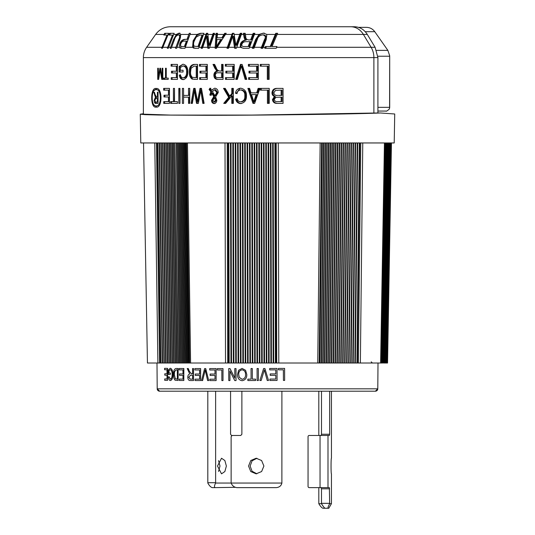 <?xml version="1.0" encoding="UTF-8"?>
<svg xmlns="http://www.w3.org/2000/svg" width="535" height="535" viewBox="0 0 535 535"><rect width="100%" height="100%" fill="white"/><g stroke="black" fill="none" stroke-linecap="round" stroke-linejoin="round"><path stroke-width="0.8" d="M375.383 391.205L377.784 388.825L157.21 388.825A2.401 2.401 -90 0 0 159.611 391.205L375.383 391.205A2.401 2.401 90 0 0 377.784 388.825L378.011 363.018M256.927 458.281L252.072 460.816L250.139 466.038L252.045 471.228L256.84 473.783M248.561 466.038L250.761 460.528L256.145 458.241L261.608 460.521L263.902 466.038L261.608 471.549L256.145 473.829L250.761 471.549L248.561 466.038M226.372 466.038L224.861 460.521L221.517 458.241L217.511 466.038L221.517 473.829L224.861 471.549L226.372 466.038M218.547 471.449L219.985 466.038L218.547 460.622M325.006 508.25C324.27 507.855 323.1 506.337 321.495 503.682L321.495 503.335L329.654 503.335L329.66 503.682C328.276 506.344 327.741 507.862 328.049 508.25L322.933 508.25C321.749 507.849 320.378 506.331 318.813 503.682L321.495 503.682M331.439 473.829C330.924 474.311 330.924 457.759 331.439 458.241C330.918 457.753 330.911 474.304 331.439 473.829L331.439 503.682L329.66 503.682M214.542 33.304L209.285 48.29L208.71 48.29L207.466 36.347L206.57 36.347L202.404 48.29L201.093 48.29L206.363 33.304L207.761 33.304L208.964 45.234L213.177 33.304L214.542 33.304L214.047 33.304L209.867 45.234L208.964 45.234M201.213 33.304C197.422 34.3 195.021 36.828 194.018 40.881L193.115 40.881L197.101 34.421L200.344 33.304L203.935 33.304L198.666 48.29L195.175 48.29M195.208 48.29L193.376 48.016L192.6 47.287L193.115 40.881M190.38 33.304L187.912 39.336L187.009 39.336L189.229 33.304L190.38 33.304L184.97 48.29L181.492 48.29M181.546 48.29L179.894 48.003L179.332 47.287L179.707 43.95C180.629 41.162 182.295 39.623 184.695 39.336L187.009 39.336M176.971 47.287L176.63 48.29L175.54 48.29L178.73 39.657C180.007 37.015 179.914 35.417 178.443 34.862C176.436 35.497 175.105 37.096 174.457 39.657L171.2 48.29L170.177 48.29L173.454 39.664L176.343 34.421L179.085 33.11L180.85 34.421L179.793 39.664L176.971 47.287L179.332 47.287M168.659 47.287L168.298 48.29L167.315 48.29L172.471 35.056L168.846 35.056L169.608 33.304L174.142 33.304L168.659 47.287L170.531 47.287M162.867 47.287L162.493 48.29L161.597 48.29L167.034 35.056L163.85 35.056L164.673 33.304L168.645 33.304L162.867 47.287L167.676 47.287M164.131 34.421L155.638 34.421C159.303 29.465 164.212 26.91 170.377 26.75L354.524 26.75C359.854 26.924 364.108 29.478 367.291 34.421L375.095 47.287L377.911 57.606L377.911 112.979L380.405 112.979C356.129 114.102 256.767 115.406 203.895 115.292L158.661 115.018L144.985 114.664L140.277 114.182L143.373 113.734M140.277 114.182L140.779 142.959L394.215 142.959L394.723 113.988L380.405 112.979M156.1 88.509C150.248 86.911 150.208 108.645 156.1 107.1C162.587 108.612 162.64 87.071 156.1 88.509M156.648 107.047L154.314 105.134M154.314 90.475L156.648 88.569M159.718 104.405L157.183 105.903L156.1 105.903C161.717 107.221 161.764 88.449 156.1 89.713L157.183 89.713L159.718 91.204M385.982 111.059L377.911 111.059L385.982 111.059C386.056 111.547 387.126 110.932 389.192 109.22L389.694 107.622M376.6 50.384L387.862 50.384L389.694 55.76L389.701 56.228L377.864 56.228M389.587 108.237L389.701 56.168M366.415 27.352L358.517 27.352L366.415 27.352C369.906 27.439 372.694 28.883 374.774 31.699L387.862 50.384M248.153 46.538L249.979 41.676L246.133 41.676C244.06 41.636 242.669 42.466 241.954 44.151C241.446 45.669 242.094 46.465 243.913 46.538L249.049 46.538L250.875 41.676L249.979 41.676M217.959 43.897L220.788 39.53L216.949 39.53L216.327 46.732L217.959 43.897L218.855 43.897L217.223 46.732L216.327 46.732M197.97 46.538L202.009 35.056L199.843 35.056L196.098 37.236L194.325 40.901C193.356 43.081 193.322 44.86 194.232 46.244L198.873 46.538L202.912 35.056L202.009 35.056M184.414 46.538L186.381 41.088L183.986 41.088C182.495 41.195 181.445 42.118 180.843 43.87C180.135 45.656 180.536 46.545 182.034 46.538L185.311 46.538L187.277 41.088L186.381 41.088M277.632 33.304L276.602 33.304L271.098 46.538L270.195 46.538L275.746 33.304L277.632 33.304L272.027 46.538L276.909 46.538L272.924 46.538M266.363 46.538L265.668 48.29L276.194 48.29L264.792 48.29L265.467 46.538L270.195 46.538M276.909 46.538L276.194 48.29M264.277 33.11C259.977 33.718 257.368 35.905 256.452 39.664L253.162 48.29L253.971 48.29L252.293 48.29L252.647 47.287L255.556 39.664L259.08 34.421L263.427 33.11L266.825 34.421L266.216 39.664L262.805 48.29L261.053 48.29L264.444 39.657C265.982 37.196 265.44 35.598 262.819 34.862C259.696 35.29 257.843 36.888 257.261 39.657L253.971 48.29M262.819 34.862L263.715 34.862C266.336 35.598 266.878 37.196 265.34 39.657L261.923 48.29L262.805 48.29M254.854 33.304L254.038 33.304L251.537 39.924L250.634 39.924L252.714 34.421L253.175 33.304L254.854 33.304L249.17 48.29L243.405 48.29L240.342 47.287L240.362 44.164C241.111 41.951 242.823 40.566 245.485 40.018L244.729 39.322L244.087 37.396L243.378 33.304L245.197 33.304L244.241 33.304L244.99 37.396L245.625 39.322L246.381 40.018C243.746 40.546 242.041 41.931 241.258 44.164C240.262 46.786 241.265 48.163 244.274 48.29L249.17 48.29M241.258 44.164L240.362 44.164M246.381 40.018L245.485 40.018M245.625 39.322L244.729 39.322M245.197 33.304L245.772 36.507C245.659 38.446 246.582 39.583 248.534 39.924L250.634 39.924M241.793 33.304L241.084 33.304L236.751 45.234L235.855 45.234L239.774 34.421L240.215 33.304L241.793 33.304L236.33 48.29L234.671 48.29L232.725 36.347L228.478 48.29L226.98 48.29L232.337 33.304L233.955 33.304L233.2 33.304L227.857 48.29L228.478 48.29M232.725 36.347L233.621 36.347L235.547 48.29L236.33 48.29M233.955 33.304L235.855 45.234M220.788 39.53L221.684 39.53L218.855 43.897M226.211 33.304L225.563 33.304L222.774 37.778L221.871 37.778L223.964 34.421L224.7 33.304L226.211 33.304L216.494 48.29L215.117 48.29L216.087 33.304L217.531 33.304L216.956 33.304L215.993 48.29L216.494 48.29M217.531 33.304L217.103 37.778L221.871 37.778M207.761 33.304L207.226 33.304L201.969 48.29L202.404 48.29M209.285 48.29L207.834 48.29L206.57 36.347M194.018 40.881C192.667 43.924 192.754 46.304 194.258 48.016L196.084 48.29M194.258 48.016L193.376 48.016M185.598 39.336C183.211 39.603 181.546 41.142 180.603 43.95L180.776 48.003L182.422 48.29M180.776 48.003L179.894 48.003M180.603 43.95L179.707 43.95M179.927 33.11C177.185 33.999 175.326 36.186 174.35 39.664L171.2 48.29M178.443 34.862L179.345 34.862C180.81 35.417 180.904 37.015 179.626 39.657L176.63 48.29M170.471 33.304L169.749 35.056M172.471 35.056L173.373 35.056L168.298 48.29M165.529 33.304L164.753 35.056M162.694 47.729L162.493 48.29M167.876 35.056L167.034 35.056M156.1 89.713C150.964 88.322 150.93 107.241 156.1 105.903M158.052 92.227L157.41 92.227L157.41 97.156L156.608 97.156L155.096 94.615L154.434 92.227L153.772 92.227L155.478 97.23L154.14 100.306C154.254 102.546 154.822 103.569 155.832 103.382L158.052 103.382L158.052 92.227L157.41 92.227M158.052 103.382L156.735 103.382L155.344 102.372M158.052 98.46L157.41 98.46L157.41 102.078L155.792 102.078L154.722 100.299L154.14 100.306M155.224 98.674L156.374 97.23L155.478 97.23M155.825 96.708L155.096 96.708M154.434 92.227L153.772 92.227M158.052 97.156L157.41 97.156M158.052 102.078L157.41 102.078M154.722 100.299L155.952 98.46L157.41 98.46M164.533 79.394L164.533 78.097M166.258 78.097L166.258 68.246L165.522 68.246L165.522 78.097L163.63 78.097L163.63 79.394L168.217 79.394L168.217 78.097L165.522 78.097M160.513 69.851L160.674 68.895M158.634 79.394L160.219 69.851L161.751 79.394L162.841 79.394L162.841 68.246L162.138 68.246L162.138 77.976L160.567 68.246L159.885 68.246L158.36 77.448L158.36 68.246L157.718 68.246L157.718 79.394L158.634 79.394L158.621 77.448M162.841 79.394L162.419 77.976M162.841 77.976L162.138 77.976M158.955 77.448L158.36 77.448M160.828 69.851L160.219 69.851M161.088 71.503L160.473 71.503M277.625 95.397C275.458 95.645 274.188 94.769 273.82 92.782L275.538 90.335L281.129 90.141L281.129 95.397L278.467 95.397M196.238 66.159L196.238 77.642L192.373 77.348C191.002 76.05 190.406 74.271 190.574 72.004L191.048 68.34L194.051 66.159L197.134 66.159L197.134 77.642L196.238 77.642M256.118 94.621L253.824 101.824L251.55 94.621L257.021 94.621L255.476 98.982L254.58 98.982M212.408 91.592L214.716 89.753L216.809 92.602L214.889 95.705L212.408 91.592M221.597 72.78L221.597 77.642L217.819 77.642C216.294 77.695 215.451 76.9 215.297 75.254C215.505 73.476 216.474 72.653 218.193 72.78L222.5 72.78L222.5 77.642L221.597 77.642M281.129 97.149L281.129 101.63L278.013 101.63C275.933 101.971 274.696 101.215 274.288 99.37L275.92 97.296L282.032 97.149L282.032 101.63L281.129 101.63M281.129 95.397L282.032 95.397L282.032 90.141L281.129 90.141M278.253 103.382C275.445 103.529 273.8 102.272 273.338 99.61L275.324 96.474C273.699 95.812 272.883 94.588 272.877 92.796C273.251 89.693 275.057 88.221 278.294 88.389M277.397 88.389C274.161 88.221 272.355 89.686 271.981 92.796C271.974 94.575 272.79 95.798 274.422 96.474L272.435 99.61C272.903 102.272 274.542 103.529 277.357 103.382L283.062 103.382L283.062 88.389L277.397 88.389M272.877 92.796L271.981 92.796M275.324 96.474L274.422 96.474M273.338 99.61L272.435 99.61M172.002 66.159L172.002 64.407M176.363 71.222L177.259 71.222L177.259 66.159L176.363 66.159L176.363 71.222L171.494 71.222L171.494 72.974L176.363 72.974L176.363 77.642L171.233 77.642L171.233 79.394L177.473 79.394L177.473 64.407L171.1 64.407L171.1 66.159L176.363 66.159M172.397 72.974L172.397 71.222M176.363 77.642L177.259 77.642L177.259 72.974L176.363 72.974M172.13 79.394L172.13 77.642M183.164 77.843L184.067 77.843C186.447 77.341 187.591 75.361 187.511 71.897C187.604 68.42 186.414 66.44 183.946 65.965L183.05 65.965C185.498 66.414 186.688 68.393 186.615 71.897C186.715 75.321 185.565 77.301 183.164 77.843C181.673 77.782 180.77 76.746 180.449 74.726L179.305 75.114C179.7 77.976 180.95 79.474 183.057 79.595C186.254 78.999 187.838 76.411 187.818 71.83C187.812 67.336 186.193 64.802 182.977 64.213L179.165 66.507L179.165 71.998L183.057 71.998L183.057 70.245L180.302 70.245L180.302 67.497L183.05 65.965M183.953 79.595C181.853 79.481 180.603 77.983 180.208 75.114L180.502 75.014M180.061 71.998L180.061 66.507L182.609 64.441M187.511 71.897L186.615 71.897M180.208 75.114L179.305 75.114M180.061 66.507L179.165 66.507M194.954 79.394L193.035 79.12C190.975 77.562 190.045 75.181 190.246 71.984C190.005 67.57 191.523 65.043 194.8 64.407M193.897 64.407C190.641 65.009 189.123 67.537 189.343 71.984C189.149 75.181 190.079 77.562 192.132 79.12L197.522 79.394L197.522 64.407L193.897 64.407M190.246 71.984L189.343 71.984M193.035 79.12L192.132 79.12M261.261 90.141L261.261 88.389M268.336 103.382L268.336 90.141L267.433 90.141L267.433 103.382L269.239 103.382L269.239 88.389L260.358 88.389L260.358 90.141L267.433 90.141M253.824 101.824L254.72 101.824L255.476 98.982M254.647 103.382L253.898 103.382L248.782 88.389L249.598 88.389L247.879 88.389L253.001 103.382L254.647 103.382L259.923 88.389L258.124 88.389L256.68 92.869L257.582 92.869L259.027 88.389M256.68 92.869L250.995 92.869L249.598 88.389M240.569 101.824L241.466 101.824C244.475 101.275 245.893 99.329 245.712 95.986C245.96 92.635 244.589 90.622 241.593 89.947L240.696 89.947C243.686 90.609 245.057 92.622 244.816 95.986C245.003 99.316 243.585 101.262 240.569 101.824C238.744 101.65 237.634 100.613 237.226 98.707L235.661 99.102C236.223 101.837 237.834 103.335 240.503 103.576C244.548 102.901 246.528 100.373 246.441 95.986C246.628 91.559 244.696 88.964 240.643 88.195C237.707 88.496 235.982 90.188 235.467 93.257L237.032 93.645C237.353 91.425 238.57 90.188 240.696 89.947M241.405 103.576C238.75 103.349 237.139 101.857 236.564 99.102L237.286 98.921M237.072 93.438L236.37 93.257L239.881 88.462M245.712 95.986L244.816 95.986M236.564 99.102L235.661 99.102M236.37 93.257L235.467 93.257M229.722 96.073L230.625 96.073L232.698 93.585L232.698 88.389L233.334 88.389L231.795 88.389L231.795 93.585L229.722 96.073L225.228 88.389L223.523 88.389L228.706 97.303L223.737 103.382L225.63 103.382L231.795 95.912L231.795 103.382L233.334 103.382L232.698 103.382L232.698 95.912L231.795 95.912M224.64 103.382L229.609 97.303L224.426 88.389L225.228 88.389M232.698 93.585L231.795 93.585M229.609 97.303L228.706 97.303M233.334 103.382L233.334 88.389M214.468 97.758L215.384 100.306L214.127 102.018L212.917 100.232L214.468 97.758L215.371 97.758L215.946 98.714L215.05 98.714M214.127 102.018L215.03 102.018L216.287 100.306L215.946 98.714M214.889 95.705L215.786 95.705L217.705 92.602L215.618 89.753L214.716 89.753M211.218 95.15L210.683 94.996L211.74 91.712L209.994 89.505L210.837 88.195M214.963 103.576C213.311 103.315 212.462 102.232 212.415 100.319L214.669 96.601L212.649 93.23L211.746 93.23L213.766 96.601L211.519 100.319C211.552 102.212 212.402 103.302 214.067 103.576C215.799 103.315 216.715 102.205 216.809 100.226L215.612 96.888L218.24 92.508C218.12 89.94 216.936 88.502 214.696 88.195L211.546 90.148L209.941 88.195L209.098 89.505L210.843 91.712L209.787 94.996L211.171 95.397L211.746 93.23M217.705 92.602L216.809 92.602M216.287 100.306L215.384 100.306M209.994 89.505L209.098 89.505M211.74 91.712L210.843 91.712M210.683 94.996L209.787 94.996M214.669 96.601L213.766 96.601M212.415 100.319L211.519 100.319M212.448 90.148L211.546 90.148M197.522 101.57L198.418 101.57L200.913 88.389L201.454 88.389L200.01 88.389L197.522 101.57L195.081 88.389L193.683 88.389L191.109 103.382L192.366 103.382L192.005 103.382L194.586 88.389L195.081 88.389M196.004 95.798L195.228 90.489L194.325 90.489L196.532 103.382L198.331 103.382L197.435 103.382L196.004 95.798L195.101 95.798M202.11 93.551L201.675 90.489L200.779 90.489L202.772 103.382L204.123 103.382L203.674 103.382L202.11 93.551L201.207 93.551M192.366 103.382L194.325 90.489M198.331 103.382L200.779 90.489M204.123 103.382L201.454 88.389M188.507 95.397L189.403 95.397L189.731 88.389L188.507 88.389L188.507 95.397L183.565 95.397L183.565 88.389L182.395 88.389L182.395 103.382L183.565 103.382L183.565 88.389M189.403 103.382L189.403 97.149L188.507 97.149L188.507 103.382L189.403 103.382M183.565 103.382L183.565 97.149L188.507 97.149M189.731 103.382L189.731 88.389M179.707 88.389L178.81 88.389L178.81 103.382L179.947 103.382L179.707 88.389M179.947 103.382L179.947 88.389M200.364 66.159L200.364 64.407M205.942 71.222L206.844 71.222L206.844 66.159L205.942 66.159L205.942 71.222L199.956 71.222L199.956 72.974L205.942 72.974L205.942 77.642L199.629 77.642L199.629 79.394L207.299 79.394L207.299 64.407L199.468 64.407L199.468 66.159L205.942 66.159M200.859 72.974L200.859 71.222M205.942 77.642L206.844 77.642L206.844 72.974L205.942 72.974M200.531 79.394L200.531 77.642M221.597 71.028L222.5 71.028L222.5 64.407L221.597 64.407L221.597 71.028L219.738 71.028C217.966 70.767 216.782 69.63 216.18 67.611L214.602 64.407L213.004 64.407L214.99 68.507L217.076 71.122C215.003 71.556 213.94 72.941 213.88 75.268C214 78.083 215.344 79.461 217.926 79.394L223.068 79.394L223.068 64.407M218.822 79.394C216.254 79.468 214.903 78.09 214.782 75.268C214.829 72.947 215.899 71.57 217.979 71.122L215.886 68.507L213.9 64.407L214.602 64.407M217.076 70.426L216.18 70.426M217.979 71.122L217.076 71.122M214.782 75.268L213.88 75.268M226.185 66.159L226.185 64.407M232.658 71.222L233.561 71.222L233.561 66.159L232.658 66.159L232.658 71.222L225.844 71.222L225.844 72.974L232.658 72.974L232.658 77.642L225.469 77.642L225.469 79.394L234.203 79.394L234.203 64.407L225.288 64.407L225.288 66.159L232.658 66.159M226.746 72.974L226.746 71.222M232.658 77.642L233.561 77.642L233.561 72.974L232.658 72.974M226.372 79.394L226.372 77.642M241.379 64.407L240.476 64.407L235.701 79.394L237.326 79.394L236.597 79.394L241.379 64.407M242.91 68.52L242.288 66.159L241.385 66.159L245.117 79.394L246.796 79.394L246.02 79.394L242.91 68.52L242.007 68.52M237.326 79.394L241.385 66.159M246.796 79.394L242.128 64.407M249.297 66.159L249.297 64.407M256.586 71.222L257.482 71.222L257.482 66.159L256.586 66.159L256.586 71.222L249.016 71.222L249.016 72.974L256.586 72.974L256.586 77.642L248.601 77.642L248.601 79.394L258.305 79.394L258.305 64.407L248.394 64.407L248.394 66.159L256.586 66.159M249.912 72.974L249.912 71.222M256.586 77.642L257.482 77.642L257.482 72.974L256.586 72.974M249.497 79.394L249.497 77.642M261.154 66.159L261.154 64.407M268.222 79.394L268.222 66.159L267.326 66.159L267.326 79.394L269.125 79.394L269.125 64.407L260.251 64.407L260.251 66.159L267.326 66.159M164.533 90.141L164.533 88.389M168.445 95.203L169.348 95.203L169.348 90.141L168.445 90.141L168.445 95.203L163.991 95.203L163.991 96.955L168.445 96.955L168.445 101.63L163.75 101.63L163.75 103.382L169.475 103.382L169.475 88.389L163.63 88.389L163.63 90.141L168.445 90.141M164.894 96.955L164.894 95.203M168.445 101.63L169.348 101.63L169.348 96.955L168.445 96.955M164.653 103.382L164.653 101.63M173.427 101.63L174.323 101.63L174.51 88.389L173.427 88.389L173.427 101.63L170.638 101.63L170.638 103.382L177.406 103.382L177.406 101.63L174.51 101.63L174.51 88.389M171.541 103.382L171.541 101.63M331.974 26.75L336.134 26.75M270.282 26.75L269.446 26.75M232.585 26.75L234.811 26.75M190.574 26.75L192.092 26.75M190.199 26.75L189.704 26.75M203.099 26.75L204.958 26.75M331.493 26.75L330.991 26.75M275.732 26.75L276.555 26.75M276.749 26.75L280.347 26.75M273.612 26.75L274.074 26.75M235.52 26.75L235.868 26.75M309.798 26.75L313.945 26.75M321.749 26.75L322.772 26.75M291.2 26.75L295.093 26.75M289.094 26.75L289.509 26.75M300.048 26.75L307.391 26.75M221.51 26.75L223.416 26.75M179.66 26.75L180.021 26.75M260.819 26.75L258.432 26.75M256.746 26.75L255.583 26.75M250.253 26.75L249.016 26.75M156.454 142.959L159.55 363.018L156.501 142.959M154.762 142.959L157.885 363.018L186.14 363.018L183.084 142.959M159.55 363.018L160.426 363.018L157.377 142.959L159.136 142.959L162.185 363.018M157.798 142.959L160.848 363.018L162.6 363.018L159.55 142.959L160.868 142.959L163.917 363.018M164.325 363.018L161.276 142.959L164.238 142.959L167.288 363.018L173.995 363.018L170.946 142.959L172.089 142.959L175.139 363.018M169.307 363.018L166.258 142.959L167.482 142.959L170.525 363.018M172.096 363.018L169.053 142.959L169.421 142.959L172.464 363.018M173.634 363.018L170.585 142.959L170.946 142.959M172.444 142.959L173.902 142.959L176.951 363.018L175.487 363.018L172.444 142.959M178.035 363.018L174.992 142.959L178.369 363.018L180.79 363.018L177.747 142.959M183.09 142.959L186.14 363.018L188.42 363.018L183.699 363.018L180.649 142.959L183.699 363.018M189.484 363.018L186.434 142.959L189.637 363.018L188.42 363.018L189.637 363.018L186.521 142.959M228.592 363.018L228.091 142.959L227.208 142.959L227.709 363.018L276.715 363.018L276.187 142.959M231.528 363.018L231.026 142.959L235.213 142.959L235.714 363.018M236.276 363.018L235.774 142.959L239.961 142.959L240.462 363.018L241.024 363.018L240.523 142.959M243.398 363.018L242.897 142.959L244.702 142.959L245.204 363.018M250.494 363.018L249.992 142.959L252.353 142.959L252.854 363.018M256.987 363.018L256.486 142.959L259.381 142.959L259.883 363.018M261.655 363.018L261.154 142.959L261.709 142.959L262.21 363.018M263.976 363.018L263.474 142.959L264.029 142.959L264.531 363.018M268.59 363.018L268.088 142.959L270.376 142.959L270.877 363.018M275.418 363.018L274.916 142.959L276.214 142.959M321.575 142.959L319.181 363.018L358.39 363.018L360.73 142.959M321.515 142.959L321.896 142.959L319.555 363.018M322.772 363.018L325.113 142.959L326.771 142.959L324.431 363.018M326.123 363.018L328.457 142.959L328.864 142.959L326.524 363.018M328.256 363.018L330.59 142.959L332.349 142.959L330.008 363.018M333.619 363.018L335.953 142.959L337.799 142.959L335.465 363.018M338.782 363.018L341.123 142.959L343.503 142.959L343.042 142.959L340.701 363.018M343.116 363.018L345.456 142.959L346.961 142.959L344.62 363.018M349.121 363.018L351.462 142.959L353.02 142.959L350.686 363.018M362.77 142.959L360.369 363.018L358.39 363.018L360.764 142.959M384.438 142.959L380.619 363.018M381.161 363.018L382.057 363.018M384.05 363.018L386.825 363.018L390.63 142.959M388.002 142.959L384.197 363.018L385.361 363.018M389.333 142.959L385.528 363.018L386.076 363.018M391.453 142.959L387.547 363.018L386.825 363.018L390.704 142.959M276.595 47.287L371.103 47.287A17.989 15.421 90 0 1 373.891 57.606L143.373 57.606L143.373 114.156L170.739 115.092L252.186 115.072L377.911 112.979M380.539 363.018L360.369 363.018M278.274 142.959L278.788 363.018L319.181 363.018M320.144 142.959L317.75 363.018M187.471 142.959L190.587 363.018L229.161 363.018L228.659 142.959M225.008 142.959L225.523 363.018M143.54 142.959L147.446 363.018L157.885 363.018M276.715 363.018L278.788 363.018M189.637 363.018L190.587 363.018M238.155 142.959L238.65 363.018L238.088 363.018L237.587 142.959M180.355 142.959L183.398 363.018L182.422 363.018L179.379 142.959M162.968 142.959L166.017 363.018L165.616 363.018L162.573 142.959M309.25 435.457A1.197 1.197 -90 0 0 308.053 436.654L308.053 486.422A1.197 1.197 -90 0 0 309.25 487.626L320.044 487.626L320.044 435.457L309.257 435.457M320.044 487.626L329.366 487.626L329.654 503.335M329.654 488.823L321.495 488.823L321.201 487.626M329.654 391.205L329.654 434.253L329.366 435.457L320.044 435.457M321.201 435.457L321.495 434.253L329.654 434.253M318.806 487.626L318.813 503.682M331.439 503.682L328.798 508.25L328.049 508.25M321.495 391.205L321.495 434.253M321.495 488.823L321.495 503.335M318.806 435.457L318.806 391.205M238.195 435.457L231.474 435.457L230.572 434.253L230.572 391.205M215.17 487.626L212.255 487.626C210.81 487.251 209.325 485.726 207.821 483.051L207.814 482.704L215.625 482.704L215.632 483.051C214.267 485.7 214.114 487.224 215.17 487.626L235.233 487.325M215.632 483.051L231.14 483.051C232.23 485.713 234.109 487.238 236.784 487.626L276.468 487.626C279.444 487.251 281.249 485.726 281.885 483.051L281.898 391.205M215.625 482.704L215.625 391.205M207.814 482.704L207.814 391.205M241.88 391.205L241.88 434.253L240.79 435.457L232.123 435.457L231.127 436.654L231.14 483.051L281.885 483.051M164.593 369.738L166.974 369.772L167 373.825L164.787 373.784L164.793 375.189L167.007 375.222L167.027 378.961L164.7 378.927L164.713 380.325L167.562 380.372L167.495 368.381L164.586 368.334L164.593 369.738M167.562 380.372L167.602 368.381L164.586 368.334M167.134 378.961L164.7 378.927M167.107 373.818L164.787 373.784M168.879 370.869L170.244 369.658C171.528 370.133 172.15 371.718 172.109 374.42C172.156 377.182 171.575 378.76 170.351 379.161L168.98 376.653L168.425 376.954C168.592 379.134 169.214 380.338 170.304 380.559C171.962 380.071 172.778 378.011 172.745 374.38C172.705 370.788 171.855 368.749 170.204 368.254L168.318 370.073L168.344 374.46L170.27 374.487L170.264 373.082L168.893 373.069L168.879 370.869L170.351 369.658M170.27 374.487L170.371 373.082L168.893 373.069M169 373.069L168.986 370.869M170.304 380.559L170.411 380.559C172.069 380.071 172.879 378.011 172.845 374.38C172.805 370.788 171.956 368.749 170.304 368.254L170.204 368.254M170.458 379.154L168.98 376.653M177.473 379.068L175.326 378.807L174.323 374.527L174.564 371.604L176.209 369.866M175.326 378.807L174.223 374.533L174.463 371.604L176.109 369.872L177.332 369.879L177.373 379.068L175.226 378.813M173.561 374.507C173.467 377.075 173.982 378.981 175.099 380.231L178.108 380.472L178.055 368.481L176.015 368.468C174.236 368.903 173.42 370.915 173.561 374.507M178.108 380.472L178.148 368.481L176.015 368.468M179.172 369.892L182.97 369.912L182.983 373.965L179.472 373.945L179.479 375.343L182.99 375.363L183.01 379.101L179.312 379.081L179.319 380.479L183.826 380.505L183.773 368.515L179.172 368.488L179.172 369.892M183.826 380.505L183.859 368.515L179.172 368.488M183.097 379.101L179.312 379.081M183.077 373.965L179.472 373.945M192.68 379.141L190.326 379.134L188.755 377.222L190.527 375.242M188.755 377.222L190.453 375.242L192.58 375.249L192.6 379.141L190.239 379.134L188.668 377.222M192.573 373.851L191.416 373.845L189.189 371.109L188.206 368.541L187.223 368.535L189.758 373.918C188.514 374.239 187.859 375.336 187.798 377.222C187.899 379.496 188.735 380.599 190.306 380.539L193.523 380.545L193.476 368.555L192.553 368.555L192.573 373.851M192.66 373.851L191.497 373.845L189.189 371.109M193.523 380.545L193.556 368.555L192.553 368.555M189.276 371.103L188.293 368.535L187.223 368.535M194.88 369.966L199.575 369.973L199.595 374.025L195.255 374.012L195.255 375.416L199.602 375.423L199.615 379.161L195.034 379.154L195.041 380.552L200.612 380.566L200.565 368.575L194.874 368.561L194.88 369.966M200.612 380.566L200.632 368.575L194.874 368.561M199.689 379.161L195.034 379.154M199.669 374.025L195.255 374.012M201.568 380.572L202.611 380.572L205.186 369.986L207.633 380.579L208.717 380.579L205.661 368.588L204.597 368.582L201.568 380.572M202.611 380.572L205.253 369.986M208.717 380.579L205.728 368.582L204.597 368.582M209.707 369.993L214.976 369.993L214.99 374.045L210.121 374.039L210.128 375.443L214.996 375.443L215.01 379.181L209.874 379.181L209.88 380.579L216.12 380.586L216.073 368.595L209.7 368.588L209.707 369.993M216.12 380.586L216.127 368.595L209.7 368.588M215.07 379.181L209.874 379.181M215.05 374.045L210.121 374.039M217.324 369.993L221.824 369.993L221.864 380.586L223.001 380.586L222.955 368.595L217.317 368.595L217.324 369.993M223.001 380.586L223.001 368.588L217.317 368.595M234.825 378.125L229.99 368.588L228.733 368.588L228.779 380.579L229.95 380.579L229.916 371.022L234.758 380.572L236.029 380.572L235.982 368.582L234.785 368.582L234.825 378.125M234.865 378.125L230.03 368.588L228.733 368.588M236.029 380.572L236.015 368.582L234.785 368.582M229.956 371.022L229.95 380.579M242.141 379.315L239.252 377.302L238.737 374.594C238.603 371.892 239.733 370.3 242.128 369.812M238.737 374.594L238.704 374.594C238.57 371.899 239.7 370.3 242.101 369.812C244.421 370.28 245.572 371.798 245.538 374.38C245.725 377.168 244.582 378.813 242.108 379.315L239.219 377.302L238.704 374.594M242.087 368.414L238.663 370.253L237.5 374.56C237.446 378.064 238.984 380.117 242.128 380.713C245.371 380.077 246.916 377.971 246.762 374.393L245.552 370.287L242.087 368.414L245.578 370.287L246.762 374.393M246.789 374.393C246.936 377.964 245.391 380.071 242.154 380.713L242.128 380.713M251.082 379.134L247.852 379.148L247.859 380.545L255.576 380.525L255.57 379.121L252.319 379.134L252.279 368.541L251.042 368.548L251.082 379.134M251.102 379.134L247.852 379.148M251.062 368.548L252.293 368.541L252.319 379.134L255.57 379.121M255.583 379.121L255.576 380.525M257.128 380.519L258.372 380.519L258.325 368.528L257.081 368.528L257.128 380.519M258.385 380.519L258.331 368.521L257.081 368.528M259.883 380.512L261.174 380.505L264.323 369.906L267.253 380.485L268.537 380.479L264.899 368.501L263.608 368.508L259.883 380.512M261.18 380.505L264.33 369.906M263.615 368.508L264.899 368.501L267.794 378.024M269.707 369.886L275.786 369.859L275.799 373.905L270.195 373.932L270.202 375.336L275.806 375.309L275.819 379.047L269.901 379.074L269.907 380.472L277.07 380.438L277.023 368.448L269.7 368.481L269.707 369.886L269.7 368.481L277.023 368.448M275.772 369.859L275.799 373.905L270.195 373.932M269.901 380.472L269.901 379.074L275.819 379.047L275.792 375.309M270.195 375.329L270.188 373.932M278.427 369.845L283.383 369.819L283.423 380.412L284.653 380.405L284.607 368.414L278.421 368.441L278.427 369.845L278.421 368.441M283.363 369.819L283.423 380.412M278.407 368.441L284.607 368.414M325.608 391.205L310.086 391.205M166.719 391.205L189.978 391.205M202.732 47.287L207.7 47.287M198.993 47.287L201.421 47.287M185.311 47.287L192.6 47.287M171.554 47.287L175.888 47.287M143.373 57.606C143.4 53.834 144.49 50.397 146.63 47.287L161.978 47.287M212.756 34.421L207.834 34.421M169.107 34.421L168.144 34.421M176.343 34.421L173.668 34.421M188.788 34.421L180.85 34.421M197.101 34.421L189.938 34.421M205.935 34.421L203.514 34.421M377.911 107.341L389.701 107.341L389.701 56.228M365.258 31.699L374.774 31.699M256.452 39.664L255.556 39.664M265.34 39.657L264.444 39.657M244.99 37.396L244.087 37.396M174.35 39.664L173.454 39.664M179.626 39.657L178.73 39.657M155.284 95.277L154.595 95.277M198.719 99.811L197.816 99.811M215.886 68.507L214.99 68.507M167.676 363.018L164.633 142.959M168.926 363.018L165.877 142.959M170.906 363.018L167.856 142.959M176.603 363.018L173.554 142.959M179.432 363.018L176.383 142.959M179.76 363.018L176.71 142.959L179.76 363.018M181.111 363.018L178.061 142.959L181.111 363.018M182.114 363.018L179.064 142.959M184.649 363.018L181.599 142.959M184.936 363.018L181.893 142.959L184.929 363.018M185.859 363.018L182.809 142.959M187.023 363.018L183.98 142.959M187.297 363.018L184.254 142.959L187.283 363.018M188.16 363.018L185.11 142.959M188.42 363.018L185.371 142.959M189.25 363.018L186.2 142.959M230.966 363.018L230.465 142.959M233.34 363.018L232.839 142.959M233.902 363.018L233.4 142.959M242.837 363.018L242.335 142.959M245.766 363.018L245.264 142.959M247.571 363.018L247.07 142.959M248.133 363.018L247.631 142.959M249.932 363.018L249.43 142.959M252.293 363.018L251.791 142.959M254.647 363.018L254.145 142.959M255.202 363.018L254.7 142.959M257.549 363.018L257.047 142.959M259.328 363.018L258.826 142.959M266.29 363.018L265.788 142.959M266.838 363.018L266.336 142.959M269.132 363.018L268.63 142.959M271.419 363.018L270.917 142.959M273.151 363.018L272.649 142.959M273.693 363.018L273.191 142.959M275.953 363.018L275.451 142.959M319.93 363.018L322.271 142.959M321.147 363.018L323.488 142.959M321.528 363.018L323.869 142.959M323.167 363.018L325.501 142.959M324.832 363.018L327.166 142.959M327.841 363.018L330.175 142.959M329.593 363.018L331.927 142.959M331.372 363.018L333.713 142.959M331.8 363.018L334.141 142.959M333.185 363.018L335.519 142.959M335.024 363.018L337.358 142.959M336.889 363.018L339.223 142.959M337.338 363.018L339.671 142.959M339.237 363.018L341.577 142.959M341.163 363.018L343.503 142.959M342.647 363.018L344.988 142.959M345.095 363.018L347.436 142.959M346.62 363.018L348.96 142.959M347.095 363.018L349.435 142.959M348.639 363.018L350.98 142.959M351.174 363.018L353.508 142.959M352.752 363.018L355.086 142.959M353.247 363.018L355.581 142.959M354.839 363.018L357.179 142.959M355.34 363.018L357.674 142.959M356.945 363.018L359.286 142.959M357.454 363.018L359.787 142.959M383.04 363.018L386.845 142.959L383.04 363.018M383.595 363.018L387.4 142.959M384.839 363.018L388.651 142.959M386.257 363.018L390.062 142.959M367.291 34.421L363.379 34.421A17.989 15.421 -90 0 0 350.753 26.75M277.117 34.421L363.379 34.421L371.103 47.287L375.095 47.287M377.911 57.606L373.891 57.606L373.891 113.112M215.979 34.421L214.114 34.421M223.964 34.421L217.397 34.421M231.902 34.421L225.449 34.421M239.774 34.421L234.096 34.421M243.545 34.421L241.345 34.421M252.714 34.421L245.378 34.421M259.08 34.421L254.392 34.421M275.231 34.421L266.825 34.421M263.173 47.287L265.166 47.287M254.332 47.287L261.421 47.287M249.517 47.287L252.647 47.287M236.664 47.287L240.342 47.287M228.813 47.287L234.484 47.287M217.116 47.287L227.315 47.287M209.613 47.287L215.157 47.287M327.995 487.626L327.995 435.457M156.989 363.018L157.21 388.825L159.611 391.205M182.422 363.018L179.372 142.959M188.4 363.018L185.357 142.959M380.76 363.018L384.565 142.959M381.027 363.018L384.832 142.959M381.335 363.018L385.146 142.959M381.696 363.018L385.501 142.959M382.097 363.018L385.909 142.959M382.545 363.018L386.357 142.959M383.575 363.018L387.38 142.959M384.15 363.018L387.962 142.959M384.779 363.018L388.584 142.959M385.441 363.018L389.253 142.959M386.156 363.018L389.962 142.959M371.21 361.841L372.413 363.018M155.638 34.421L146.63 47.287M331.439 458.241L331.439 391.205"/></g></svg>
